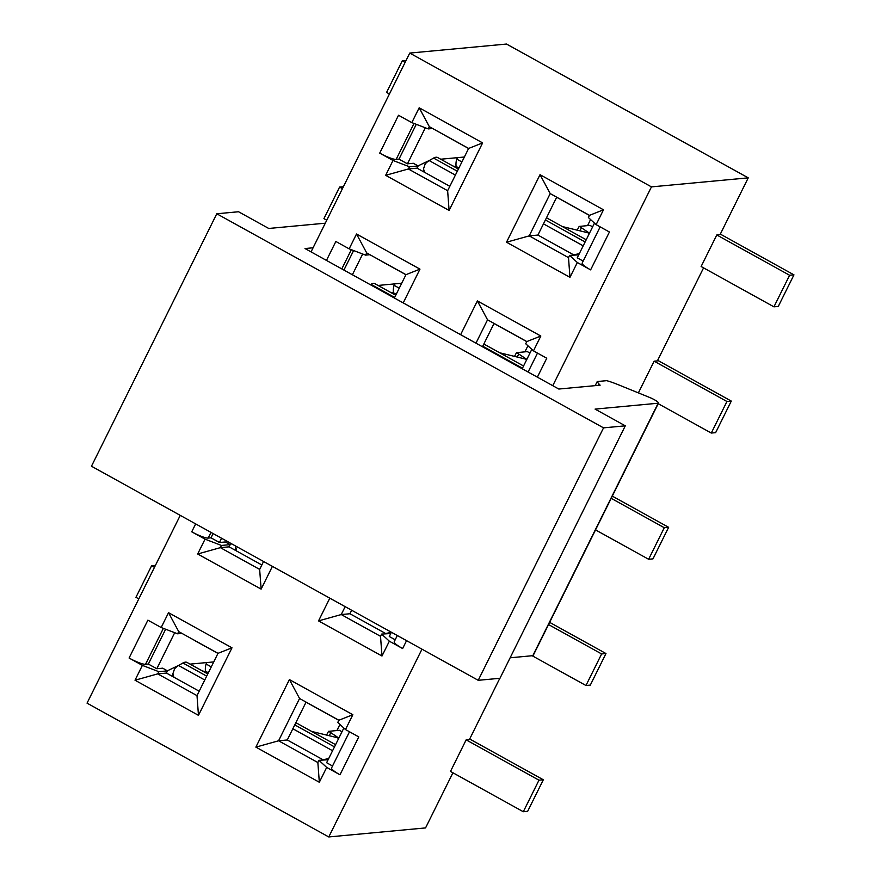 <?xml version="1.0" encoding="UTF-8"?>
<svg xmlns="http://www.w3.org/2000/svg" width="881" height="881" viewBox="0 0 881 881"><rect width="100%" height="100%" fill="white"/><g stroke="black" fill="none" stroke-linecap="round" stroke-linejoin="round"><path stroke-width="1.32" d="M325.298 223.19L268.749 228.465L238.531 211.748L216.781 213.775L603.54 427.858L625.29 425.831L595.071 409.103L658.151 403.223A7.147 1.189 26.4 0 0 658.503 403.058A7.147 1.189 26.4 0 0 649.98 397.606L618.517 384.81A35.725 5.947 26.4 0 0 606.712 380.658L597.23 381.539A35.725 5.947 26.4 0 0 598.871 383.83L600.137 385.184L558.818 389.039L305.013 248.541L313.085 247.792M658.503 403.058L533.181 655.508A7.147 1.189 -153.6 0 1 532.829 655.673L510.143 657.788M625.29 425.831L499.968 678.282L478.218 680.308L91.47 466.225L216.781 213.775M603.54 427.858L478.218 680.308M595.193 385.647L597.23 381.539M552.772 385.691L651.455 186.882L409.742 53.08L311.048 251.889M326.466 260.413L335.859 241.482L349.151 248.838L356.519 234.005L419.973 269.134L403.212 302.899M460.62 334.681L477.381 300.917L540.824 336.035L533.468 350.869L546.76 358.226L537.366 377.156M419.18 107.779L482.623 142.909L449.101 210.438L385.658 175.319L393.014 160.485L379.722 153.118L398.52 115.257L411.812 122.613L419.18 107.779L429.344 126.688L468.626 148.437L482.623 142.909M506.509 242.22L540.031 174.68L603.485 209.81L596.129 224.644L609.421 232L590.622 269.872L577.33 262.505L569.963 277.339L506.509 242.22L529.217 235.877L550.207 193.589L540.031 174.68M452.922 772.78L425.556 827.92L328.767 836.95L87.043 703.148L180.253 515.374M328.767 836.95L421.977 649.176M397.298 635.52L394.192 641.786A14.294 2.379 26.4 0 0 402.639 648.548L389.347 641.192L381.991 656.015L318.537 620.896L329.813 598.166M272.405 566.384L261.128 589.114L197.674 553.995L205.042 539.161L191.739 531.805L195.659 523.909M198.467 715.339L231.989 647.81L168.535 612.691L161.179 627.525L147.887 620.158L129.089 658.03L142.381 665.386L135.013 680.22L198.467 715.339L197.003 695.627L157.721 673.877L135.013 680.22M255.875 747.121L319.329 782.251L326.686 767.417L339.989 774.773L358.776 736.901L345.484 729.545L352.852 714.711L289.397 679.592L255.875 747.121L278.572 740.789L299.573 698.501L289.397 679.592M369.943 254.719L365.593 255.127L349.151 248.838M365.593 255.127L366.683 252.913L405.965 274.663L419.973 269.134M356.519 234.005L366.683 252.913M405.965 274.663L394.38 298.009M475.96 343.172L487.545 319.814L477.381 300.917M487.545 319.814L526.827 341.564L540.824 336.035M526.827 341.564L525.726 343.766L533.468 350.869M468.626 148.437L447.636 190.714L449.101 210.438M447.636 190.714L408.355 168.976L385.658 175.319M409.456 166.762L418.156 165.958L417.054 168.161L408.355 168.976L409.456 166.762L393.014 160.485M418.156 165.958L413.321 163.282L407.44 163.822L398.983 159.142L396.153 159.406A14.294 2.379 -153.6 0 1 379.722 153.118M432.604 128.494L428.254 128.901L411.812 122.613M428.254 128.901L429.344 126.688M550.207 193.589L589.488 215.338L603.485 209.81M589.488 215.338L588.387 217.541L596.129 224.644M600.159 226.869L582.165 263.111A14.294 2.379 26.4 0 0 590.622 269.872M583.167 261.095L577.253 257.825L594.477 223.124M578.729 254.84L569.589 255.413L577.33 262.505M569.589 255.413L568.498 257.626L569.963 277.339M568.498 257.626L529.217 235.877L537.917 235.062L573.938 255.005M395.184 639.782L389.27 636.5L391.384 632.25M390.757 633.527L381.616 634.089L389.347 641.192M381.616 634.089L380.515 636.302L381.991 656.015M380.515 636.302L341.233 614.553L345.154 606.657M318.537 620.896L341.233 614.553L349.933 613.749L385.955 633.681M263.573 561.494L259.653 569.401L261.128 589.114M259.653 569.401L220.382 547.652L197.674 553.995M221.472 545.449L230.172 544.634L229.082 546.848L220.382 547.652L221.472 545.449L205.042 539.161M230.172 544.634L225.338 541.958L219.468 542.509L211.011 537.828L208.18 538.082A14.294 2.379 -153.6 0 1 191.739 531.805M231.989 647.81L217.992 653.339L197.003 695.627M158.811 671.674L167.511 670.859L166.421 673.073L157.721 673.877L158.811 671.674L142.381 665.386M167.511 670.859L162.677 668.183L156.807 668.734L148.349 664.054L145.519 664.318A14.294 2.379 -153.6 0 1 129.089 658.03M181.971 633.395L177.61 633.802L161.179 627.525M177.61 633.802L178.711 631.6L168.535 612.691M178.711 631.6L217.992 653.339M319.329 782.251L317.854 762.528L278.572 740.789L287.272 739.974L323.305 759.918M299.573 698.501L338.844 720.24L352.852 714.711M338.844 720.24L337.753 722.453L345.484 729.545M349.515 731.781L331.531 768.012A14.294 2.379 26.4 0 0 339.989 774.773M332.533 766.007L326.62 762.726L343.843 728.036M328.095 759.752L318.955 760.314L326.686 767.417M318.955 760.314L317.854 762.528M343.92 270.082L353.611 250.545M362.675 254.014L352.378 274.762M494.054 323.426L482.469 346.773M522.18 368.765L531.816 349.35M417.054 168.161L449.828 186.309M425.336 127.789L407.44 163.822M398.983 159.142L416.273 124.32M556.715 197.19L537.917 235.062M351.662 610.258L349.933 613.749M229.082 546.848L261.844 564.985M221.583 538.247L219.468 542.509M211.011 537.828L213.114 533.567M166.421 673.073L199.183 691.211M174.702 632.69L156.807 668.734M148.349 664.054L165.639 629.221M306.081 702.102L287.272 739.974M516.497 352.675L527.301 351.607L529.966 353.072M579.158 226.45L589.962 225.371L592.627 226.846M205.504 671.718A17.862 17.014 84.7 0 1 206.044 664.164A10.715 2.753 119 0 0 206.837 662.567M211.275 666.873L206.099 663.999M213.731 661.917L190.076 664.12M179.184 665.144L167.401 670.804M328.514 731.362L339.328 730.283L341.993 731.759M378.048 285.444L401.703 283.242M393.488 293.032A17.862 17.014 84.7 0 1 394.016 285.477A10.715 2.753 119 0 0 394.809 283.88M399.247 288.186L394.082 285.323M418.046 165.892L429.818 160.232M440.709 159.219L464.364 157.016M456.71 159.274A10.715 2.753 119 0 0 457.47 157.655M461.908 161.961L456.732 159.098M230.062 544.568L231.637 543.819M456.138 166.806A17.862 17.014 84.7 0 1 456.677 159.252M611.205 498.338L664.285 527.719L668.635 527.312L612.306 496.135M668.635 527.312L652.975 558.873L648.625 559.281L595.545 529.899M664.285 527.719L648.625 559.281M516.673 352.598L526.827 359.404M639.683 393.422L638.461 392.739L654.131 361.188L726.946 401.494L731.296 401.086L657.667 360.329M731.296 401.086L715.636 432.648L711.286 433.056L658.195 403.674M726.946 401.494L711.286 433.056M579.335 226.362L589.488 233.179M789.607 275.268L773.936 306.83L701.122 266.514L716.793 234.963L789.607 275.268L793.957 274.861L720.328 234.104M793.957 274.861L778.286 306.423L773.936 306.83M328.701 731.274L338.844 738.091M538.974 780.181L523.303 811.731L450.488 771.426L466.148 739.864L538.974 780.181L543.324 779.773L469.683 739.016M543.324 779.773L527.653 811.324L523.303 811.731M548.544 624.563L601.624 653.944L605.974 653.548L549.645 622.36M605.974 653.548L590.314 685.099L585.964 685.506L532.179 655.739M601.624 653.944L585.964 685.506M138.802 598.893L135.949 597.307L151.609 565.756L154.461 567.331M155.419 565.404L151.609 565.756M389.435 93.981L386.583 92.406L402.254 60.844L405.106 62.43M406.064 60.492L402.254 60.844M326.774 220.206L323.922 218.631L339.592 187.069L342.445 188.655M343.403 186.717L339.592 187.069M499.681 352.774L524.812 358.897L523.644 357.642M562.342 226.549L587.473 232.672L586.294 231.417M311.698 731.45L336.839 737.573L335.661 736.318M202.344 670.915L208.489 672.467M390.316 292.239L396.472 293.791M452.977 166.013L459.133 167.566M483.801 344.086A35.725 9.162 -61 0 1 484.396 344.317L523.556 365.989M546.462 217.86A35.725 9.162 -61 0 1 547.057 218.092L586.217 239.764M444.839 135.355L468.593 148.504L445.048 135.487A35.725 9.162 -61 0 1 444.839 135.355L444.564 135.112M173.931 677.236L172.874 673.811L174.559 668.822A24.987 6.409 -61 0 1 178.568 665.496L182.918 662.986A35.725 9.162 -61 0 1 187.036 662.446L207.773 673.921M295.818 722.761A35.725 9.162 -61 0 1 296.412 722.993L335.584 744.676M194.205 640.267L217.948 653.405L194.415 640.399A35.725 9.162 -61 0 1 194.205 640.267L193.93 640.013M424.576 172.324L423.508 168.899L425.193 163.91A24.987 6.409 -61 0 1 429.201 160.595L433.562 158.073A35.725 9.162 -61 0 1 437.681 157.545L458.406 169.02M405.921 274.74L382.387 261.712A35.725 9.162 -61 0 1 382.178 261.58L381.902 261.338M370.273 284.662L370.901 284.299A35.725 9.162 -61 0 1 375.02 283.77L395.745 295.245M482.744 346.211L522.466 368.203M545.405 219.986L585.116 241.978M573.652 254.851L579.324 253.651M526.794 341.63L494.021 323.492L526.783 341.641M589.455 215.405L556.682 197.267L589.444 215.416M182.918 662.986L206.672 676.134M294.761 724.898L334.483 746.879M323.019 759.752L328.69 758.563M338.811 720.317L306.037 702.168L338.811 720.328M385.68 633.527L391.34 632.338M405.932 274.729L382.178 261.58M370.901 284.299L394.655 297.448M433.562 158.073L457.316 171.222M235.579 546L236.593 550.999M466.148 739.864L469.408 739.566L499.824 678.293M654.131 361.188L657.391 360.88L703.567 267.868M716.793 234.963L720.052 234.654L748.244 177.852L651.455 186.882M409.742 53.08L506.531 44.05L748.244 177.852M590.578 219.545L587.572 225.602M527.917 345.77L524.911 351.827M339.934 724.457L336.938 730.503M598.871 383.83L598.1 385.371M658.151 403.223L532.829 655.673M406.559 640.652L402.639 648.548M341.806 268.903L351.343 249.675M396.153 159.406L414.004 123.45M208.18 538.082L211 532.399M145.519 664.318L163.37 628.362M517.191 357.036L518.601 354.371M525.021 358.93L526.629 359.811M579.852 230.811L581.262 228.146M587.682 232.705L589.29 233.586M329.208 735.712L330.628 733.047M337.049 737.606L338.645 738.498M543.478 223.851L583.2 245.843M178.568 665.496L204.755 680M292.844 728.752L332.566 750.744M429.201 160.595L455.389 175.088M528.093 372.035L537.498 353.094M514.526 356.387L516.519 352.642M577.187 230.161L579.169 226.417M326.543 735.073L328.536 731.329M172.863 673.811L173.105 676.773M235.524 547.586L235.767 550.548M423.508 168.899L423.739 171.861"/></g></svg>
